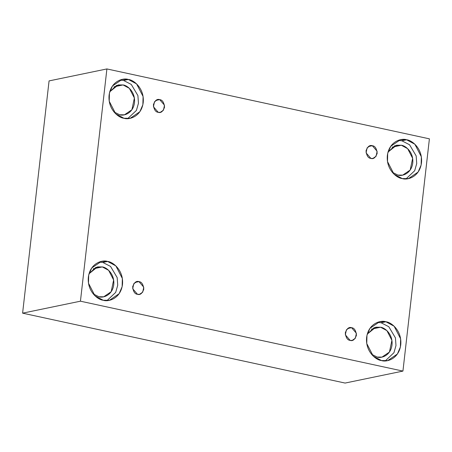 <?xml version="1.0" encoding="UTF-8"?>
<svg xmlns="http://www.w3.org/2000/svg" width="452" height="452" viewBox="0 0 452 452"><rect width="100%" height="100%" fill="white"/><g stroke="black" fill="none" stroke-linecap="round" stroke-linejoin="round"><path stroke-width="0.68" d="M137.51 294.303L139.549 294.32L142.713 292.167L143.77 287.189L138.956 281.624L135.052 282.432L138.956 281.624C141.634 281.833 143.256 284.353 143.809 289.173C142.21 293.523 140.109 295.235 137.51 294.303C134.832 294.094 133.216 291.574 132.656 286.754C134.261 282.404 136.357 280.692 138.956 281.624L136.916 281.607L133.752 283.76L132.702 288.738L137.51 294.303M350.147 340.39L352.187 340.407L355.351 338.254L356.402 333.277L351.594 327.711L347.69 328.519L351.594 327.711C354.272 327.92 355.888 330.44 356.447 335.26C354.843 339.61 352.746 341.322 350.147 340.39C347.469 340.181 345.853 337.661 345.294 332.841C346.899 328.491 348.995 326.779 351.594 327.711L349.554 327.694L346.39 329.847L345.334 334.825L350.147 340.39M370.883 158.403L372.923 158.42L376.087 156.268L377.137 151.29L372.329 145.725L368.425 146.533L372.329 145.725C375.007 145.934 376.623 148.454 377.183 153.273C375.578 157.624 373.476 159.336 370.883 158.403C368.205 158.194 366.583 155.674 366.024 150.855C367.629 146.504 369.73 144.793 372.329 145.725L370.29 145.708L367.126 147.86L366.069 152.838L370.883 158.403M158.245 112.316L160.285 112.333L163.449 110.181L164.5 105.203L159.692 99.638L155.787 100.446L159.692 99.638C162.37 99.847 163.986 102.367 164.545 107.186C162.94 111.537 160.844 113.249 158.245 112.316C155.567 112.107 153.951 109.587 153.392 104.768C154.996 100.417 157.093 98.705 159.692 99.638L157.652 99.621L154.488 101.773L153.437 106.751L158.245 112.316M381.477 360.555L387.709 360.6L397.387 354.018L400.399 346.978L400.613 338.791L394.121 326.208L385.895 321.773L381.098 322.762L388.805 326.728L395.432 337.876L395.986 345.548L393.946 352.724L385.268 360.894L393.946 352.724L395.986 345.548L395.432 337.876L388.805 326.728L381.098 322.762L377.307 322.423L381.098 322.762L385.895 321.773C390.974 322.073 402.15 330.457 400.749 344.859C398.879 359.165 386.375 362.414 381.477 360.555C376.397 360.255 365.216 351.871 366.623 337.463C368.487 323.163 380.991 319.909 385.895 321.773L379.663 321.728L369.985 328.305L366.967 335.344L366.758 343.537L373.25 356.119L381.477 360.555M377.188 357.074L381.985 357.108L389.432 352.046L391.912 340.328L386.918 330.649L380.59 327.237L371.408 329.141L380.59 327.237L375.793 327.203L367.29 334.068L374.109 327.694L380.59 327.237C384.499 327.468 393.093 333.921 392.014 345C390.579 356.001 380.963 358.504 377.188 357.074L371.454 354.187L377.188 357.074M103.209 300.241L109.44 300.286L119.119 293.71L122.136 286.67L122.345 278.477L115.853 265.895L107.627 261.459L102.836 262.454L110.537 266.414L117.17 277.568L117.723 285.235L115.678 292.416L107.005 300.58L115.678 292.416L117.723 285.235L117.17 277.568L110.537 266.414L102.836 262.454L99.039 262.115L102.836 262.454L107.627 261.459C112.706 261.764 123.888 270.143 122.481 284.551C120.616 298.851 108.113 302.106 103.209 300.241C98.129 299.942 86.953 291.557 88.355 277.155C90.225 262.849 102.728 259.601 107.627 261.459L101.395 261.414L91.716 267.996L88.705 275.036L88.49 283.223L94.982 295.806L103.209 300.241M98.926 296.761L103.717 296.794L111.164 291.732L113.644 280.02L108.649 270.341L102.327 266.929L93.14 268.827L102.327 266.929L97.53 266.895L89.021 273.754L95.847 267.381L102.327 266.929C106.231 267.16 114.831 273.607 113.751 284.687C112.316 295.693 102.694 298.19 98.926 296.761L93.191 293.873L98.926 296.761M123.944 118.254L130.176 118.3L139.854 111.723L142.872 104.683L143.081 96.491L136.589 83.908L128.362 79.473L123.571 80.467L131.272 84.428L137.905 95.581L138.453 103.248L136.414 110.429L127.741 118.593L136.414 110.429L138.453 103.248L137.905 95.581L131.272 84.428L123.571 80.467L119.774 80.128L123.571 80.467L128.362 79.473C133.442 79.772 144.617 88.157 143.216 102.564C141.352 116.865 128.848 120.119 123.944 118.254C118.865 117.955 107.689 109.57 109.09 95.169C110.96 80.863 123.464 77.614 128.362 79.473L122.13 79.428L112.452 86.01L109.44 93.05L109.226 101.237L115.718 113.819L123.944 118.254M119.661 114.774L124.453 114.808L131.899 109.746L134.38 98.033L129.385 88.355L123.057 84.942L113.876 86.84L123.057 84.942L118.266 84.908L109.757 91.767L116.582 85.394L123.057 84.942C126.967 85.174 135.566 91.62 134.487 102.7C133.046 113.706 123.43 116.204 119.661 114.774L113.921 111.887M402.212 178.568L408.444 178.613L418.123 172.031L421.134 164.991L421.349 156.804L414.857 144.222L406.63 139.787L401.834 140.775L409.54 144.742L416.168 155.889L416.721 163.562L414.682 170.737L406.003 178.907L414.682 170.737L416.721 163.562L416.168 155.889L409.54 144.742L401.834 140.775L398.042 140.436L401.834 140.775L406.63 139.787C411.71 140.086 422.886 148.471 421.484 162.873C419.614 177.178 407.111 180.427 402.212 178.568C397.127 178.263 385.951 169.884 387.358 155.477C389.223 141.177 401.726 137.922 406.63 139.787L400.399 139.741L390.714 146.318L387.703 153.358L387.494 161.55L393.986 174.133L402.212 178.568M397.924 175.088L402.721 175.122L410.167 170.059L412.648 158.341L407.653 148.663L401.325 145.25L392.144 147.154L401.325 145.25L396.528 145.216L388.025 152.075L394.845 145.708L401.325 145.25C405.235 145.482 413.829 151.934 412.749 163.014C411.314 174.014 401.698 176.517 397.924 175.088L392.189 172.201M49.065 80.908L106.904 68.936L429.4 138.837L402.935 371.092L80.439 301.19L106.904 68.936L49.065 80.908L22.6 313.163L80.439 301.19L22.6 313.163L345.096 383.064L402.935 371.092L345.096 383.064L22.6 313.163L49.065 80.908M429.4 138.837L106.904 68.936L80.439 301.19L402.935 371.092L429.4 138.837"/></g></svg>
